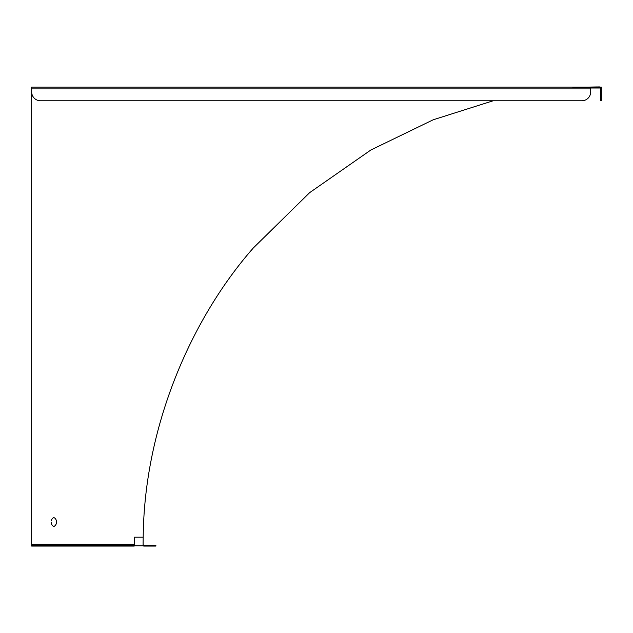 <?xml version="1.0" encoding="UTF-8"?>
<svg xmlns="http://www.w3.org/2000/svg" width="633" height="633" viewBox="0 0 633 633"><rect width="100%" height="100%" fill="white"/><g stroke="black" fill="none" stroke-linecap="round" stroke-linejoin="round"><path stroke-width="0.95" d="M147.006 546.065L155.884 546.065L155.884 545.179L147.006 545.179L147.006 546.065L144 546.065A1.772 1.772 0 0 1 143.105 545.828L143.105 544.285A0.886 0.886 0 0 0 144 545.179L147.006 545.179M600.464 91.722L600.464 100.6L601.35 100.6L601.35 91.722L600.464 91.722L600.464 88.707A0.886 0.886 0 0 0 599.752 87.845L601.121 87.845A1.772 1.772 0 0 1 601.35 88.707L601.35 91.722M599.57 86.935A459.131 459.131 0 0 0 572.818 87.821L599.57 87.821A458.245 458.245 0 0 1 601.35 87.821L599.578 87.821L599.57 86.935A1.772 1.772 0 0 1 601.121 87.845M493.154 100.774L433.217 119.779L370.883 149.989L309.672 192.638L253.224 248.081C190.992 318.905 144.261 426.84 143.193 537.188A458.245 458.245 0 0 0 143.105 544.285A458.245 458.245 0 0 0 143.105 544.602A458.245 458.245 0 0 0 143.105 545.828L134.228 545.828L134.228 545.179L31.65 545.179L31.65 546.065L134.228 546.065L134.228 537.188L143.193 537.188A458.245 458.245 0 0 0 143.105 544.285M253.247 248.049L250.233 251.61M601.35 100.6L600.464 100.6M155.884 545.179L155.884 546.065M601.35 87.821L601.35 87.117L599.578 87.117L599.578 88.003L590.7 88.003L590.7 91.904A8.87 8.87 -0 0 1 581.83 100.774L40.52 100.774A8.87 8.87 -0 0 1 31.65 91.904L31.65 87.117L588.461 87.117L31.65 87.117M51.289 522.106L51.194 523.436C52.958 527.297 54.715 527.297 56.472 523.436L56.495 523.792M31.65 546.065L31.65 88.889L590.7 88.889M56.472 523.436L56.472 520.603C54.715 516.75 52.958 516.75 51.194 520.603L51.194 520.555M56.472 520.555L56.377 522.106M51.194 523.396C52.958 527.257 54.715 527.257 56.472 523.396M125.358 545.179L125.358 546.065M134.228 544.293L31.65 544.285M40.52 546.065L40.52 545.179"/></g></svg>

